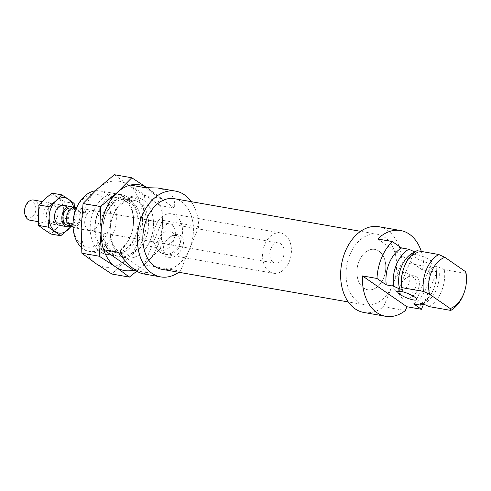 <?xml version="1.0" encoding="UTF-8"?>
<svg xmlns="http://www.w3.org/2000/svg" width="491" height="491" viewBox="0 0 491 491"><rect width="100%" height="100%" fill="white"/><g stroke="black" fill="none" stroke-linecap="round" stroke-linejoin="round"><path stroke-width="0.37" stroke-dasharray="2.46 1.84" d="M363.69 288.051A20.487 14.227 99.9 0 0 367.802 289.77A20.487 14.227 99.9 0 0 385.355 272.045A20.487 14.227 99.9 0 0 374.872 249.416A20.487 14.227 99.9 0 0 358.037 264.048A20.487 14.227 99.9 0 0 363.69 288.051A20.487 14.227 99.9 0 0 367.802 289.77A20.487 14.227 99.9 0 0 385.355 272.045A20.487 14.227 99.9 0 0 374.872 249.416A20.487 14.227 99.9 0 0 358.037 264.048A20.487 14.227 99.9 0 0 363.69 288.051M357.957 301.904A35.849 24.9 99.9 0 0 365.157 304.905A35.849 24.9 99.9 0 0 395.863 273.886A35.849 24.9 99.9 0 0 377.518 234.281A35.849 24.9 99.9 0 0 348.064 259.886A35.849 24.9 99.9 0 0 357.957 301.904M160.471 252.472A20.487 14.227 99.9 0 0 164.589 254.185A20.487 14.227 99.9 0 0 182.136 236.459A20.487 14.227 99.9 0 0 171.654 213.831A20.487 14.227 99.9 0 0 154.818 228.462A20.487 14.227 99.9 0 0 160.471 252.472M161.938 269.32A35.849 24.9 99.9 0 0 192.65 238.301A35.849 24.9 99.9 0 0 174.305 198.695M178.037 234.489A12.803 8.77 -55.3 0 0 168.965 237.748A12.803 8.77 -55.3 0 0 163.994 244.917A12.803 8.77 -55.3 0 0 168.726 257.609A12.803 8.77 -55.3 0 0 182.394 247.458A12.803 8.77 -55.3 0 0 178.037 234.489M191.202 201.654A43.527 30.233 -80.1 0 1 198.806 226.633L162.515 220.281L144.078 264.79A43.527 30.233 -80.1 0 1 133.233 270.21A43.527 30.233 99.9 0 0 146.281 262.918L160.649 248.293L143.249 245.248L126.322 259.42L111.948 274.046M198.806 226.633L180.369 271.142L144.078 264.79M175.876 235.57A10.587 7.248 -55.3 0 0 168.382 238.258A10.587 7.248 -55.3 0 0 164.27 244.187A10.587 7.248 -55.3 0 0 165.897 253.81A10.587 7.248 -55.3 0 0 177.883 249.238A10.587 7.248 -55.3 0 0 177.957 236.41A10.587 7.248 -55.3 0 0 175.876 235.57M95.739 211.431A10.243 7.113 -80.1 0 1 98.562 223.436A10.243 7.113 -80.1 0 1 90.148 230.752A10.243 7.113 -80.1 0 1 84.906 219.434A10.243 7.113 -80.1 0 1 93.683 210.578A10.243 7.113 -80.1 0 1 95.739 211.431M75.411 210.694A26.796 18.615 -80.1 0 1 101.919 196.51A26.796 18.615 -80.1 0 1 101.226 241.983A26.796 18.615 -80.1 0 1 73.006 224.43M136.007 270.694L147.748 272.757L142.807 273.769M180.369 271.142A43.527 30.233 -80.1 0 1 178.834 272.278M157.826 188.01C170.23 190.533 175.796 197.241 174.514 208.135L159.998 205.594A43.527 30.233 -80.1 0 1 162.515 220.281M143.304 199.96A30.724 21.34 -80.1 0 1 151.78 235.968A30.724 21.34 -80.1 0 1 126.531 257.922A30.724 21.34 -80.1 0 1 110.806 223.97A30.724 21.34 -80.1 0 1 137.13 197.388A30.724 21.34 -80.1 0 1 143.304 199.96A30.724 21.34 99.9 0 0 112.912 216.224A30.724 21.34 99.9 0 0 110.156 231.973A30.724 21.34 99.9 0 0 142.507 252.098A30.724 21.34 99.9 0 0 143.304 199.96M159.998 205.594L130.428 185.095M136.044 198.689A30.724 21.34 -80.1 0 1 144.526 234.698A30.724 21.34 -80.1 0 1 119.276 256.646A30.724 21.34 -80.1 0 1 102.895 230.702A30.724 21.34 -80.1 0 1 105.657 214.954A30.724 21.34 -80.1 0 1 129.876 196.118A30.724 21.34 -80.1 0 1 136.044 198.689M131.889 201.672A26.888 18.676 -80.1 0 1 139.309 233.182A26.888 18.676 -80.1 0 1 117.214 252.386A26.888 18.676 -80.1 0 1 102.883 229.69A26.888 18.676 -80.1 0 1 105.301 215.905A26.888 18.676 -80.1 0 1 126.488 199.426A26.888 18.676 -80.1 0 1 131.889 201.672M129.17 201.2A26.888 18.676 -80.1 0 1 138.1 221.65A26.888 18.676 -80.1 0 1 135.688 235.428A26.888 18.676 -80.1 0 1 114.495 251.914A26.888 18.676 -80.1 0 1 100.735 222.208A26.888 18.676 -80.1 0 1 123.769 198.947A26.888 18.676 -80.1 0 1 129.17 201.2M127.881 197.259A30.724 21.34 -80.1 0 1 138.088 220.631A30.724 21.34 -80.1 0 1 135.332 236.386A30.724 21.34 -80.1 0 1 111.107 255.222A30.724 21.34 -80.1 0 1 95.389 221.269A30.724 21.34 -80.1 0 1 121.707 194.688A30.724 21.34 -80.1 0 1 127.881 197.259M95.389 190.796A30.724 21.34 -80.1 0 1 99.998 190.882A30.724 21.34 -80.1 0 1 106.166 193.46A30.724 21.34 -80.1 0 1 114.649 229.469A30.724 21.34 -80.1 0 1 89.399 251.417A30.724 21.34 -80.1 0 1 81.5 247.482M171.942 224.774A10.243 7.113 -80.1 0 1 174.771 236.779A10.243 7.113 -80.1 0 1 166.357 244.095A10.243 7.113 -80.1 0 1 161.116 232.783A10.243 7.113 -80.1 0 1 169.886 223.921A10.243 7.113 -80.1 0 1 171.942 224.774M169.542 231.175A10.587 7.248 -55.3 0 0 158.777 237.957A10.587 7.248 -55.3 0 0 159.557 249.416A10.587 7.248 -55.3 0 0 171.549 244.843A10.587 7.248 -55.3 0 0 171.623 232.016A10.587 7.248 -55.3 0 0 169.542 231.175M174.514 208.135L144.943 187.636M147.748 272.757L118.178 252.251M136.756 271.185L146.281 262.918A43.527 30.233 99.9 0 0 162.527 223.687A43.527 30.233 99.9 0 0 148.086 188.421A43.527 30.233 99.9 0 0 146.656 187.507M160.649 248.293L162.527 223.687L161.852 198.628L148.086 188.421M161.852 198.628L144.452 195.584L142.568 220.189A43.527 30.233 99.9 0 0 128.126 184.929A43.527 30.233 99.9 0 0 97.427 188.894A43.527 30.233 99.9 0 0 81.175 228.125A43.527 30.233 99.9 0 0 95.622 263.391A43.527 30.233 99.9 0 0 126.322 259.42A43.527 30.233 99.9 0 0 142.568 220.189L143.249 245.248M123.345 196.468A30.724 21.34 99.9 0 0 93.296 211.842A30.724 21.34 99.9 0 0 100.986 252.239A30.724 21.34 99.9 0 0 130.796 235.588A30.724 21.34 99.9 0 0 133.552 219.839A30.724 21.34 99.9 0 0 123.345 196.468M144.452 195.584L128.126 184.929L114.354 174.716M124.505 200.015A27.263 18.934 99.9 0 0 119.031 197.732A27.263 18.934 99.9 0 0 95.677 221.324A27.263 18.934 99.9 0 0 109.628 251.441A27.263 18.934 99.9 0 0 131.115 234.729A27.263 18.934 99.9 0 0 133.564 220.754A27.263 18.934 99.9 0 0 124.505 200.015M139.554 202.654A27.263 18.934 99.9 0 0 134.08 200.371A27.263 18.934 99.9 0 0 112.592 217.083A27.263 18.934 99.9 0 0 110.144 231.058A27.263 18.934 99.9 0 0 124.677 254.074A27.263 18.934 99.9 0 0 147.079 234.606A27.263 18.934 99.9 0 0 139.554 202.654M429.791 260.027A10.243 2.252 22.5 0 1 431.994 262.673A10.243 2.252 22.5 0 1 425.39 262.188A10.243 2.252 22.5 0 1 415.276 257.487A10.243 2.252 22.5 0 1 413.066 254.835A10.243 2.252 22.5 0 1 419.676 255.326A10.243 2.252 22.5 0 1 429.791 260.027M414.944 252.024L417.546 252.478L416.982 250.68M429.116 306.617A30.724 21.34 99.9 0 0 444.41 269.694L466.119 273.493M444.41 269.694L438.402 266.938L435.677 266.46L436.241 268.264L428.987 266.994L436.738 272.364L422.223 269.823L377.763 239M417.546 252.478A26.888 18.676 99.9 0 0 403.774 268.172M401.356 281.951A26.888 18.676 99.9 0 0 402.252 289.402M363.831 312.466A43.527 30.233 99.9 0 0 383.581 306.728L402.019 262.219L423.794 266.03A43.527 30.233 99.9 0 0 421.309 251.435M402.019 262.219A43.527 30.233 99.9 0 0 378.843 226.713M383.581 306.728L405.357 310.539M413.692 303.917A30.724 21.34 99.9 0 0 428.987 266.994M422.99 303.843A30.724 21.34 99.9 0 0 433.805 288.647A30.724 21.34 99.9 0 0 436.56 272.898A30.724 21.34 99.9 0 0 436.241 268.264M423.598 304.089L436.738 272.364M420.382 303.383A26.888 18.676 99.9 0 0 434.161 287.695A26.888 18.676 99.9 0 0 436.573 273.91A26.888 18.676 99.9 0 0 435.677 266.46M423.107 303.861A26.888 18.676 99.9 0 0 438.402 266.938M463.682 293.882A30.724 21.34 99.9 0 0 466.438 278.127M404.351 298.872A12.803 8.77 -55.3 0 0 419.382 283.651A12.803 8.77 -55.3 0 0 404.842 279.048A12.803 8.77 -55.3 0 0 399.87 286.222A12.803 8.77 -55.3 0 0 404.351 298.872M422.223 269.823L423.794 266.03M403.854 295.95A10.587 7.248 -55.3 0 0 414.613 289.168A10.587 7.248 -55.3 0 0 413.833 277.71A10.587 7.248 -55.3 0 0 404.259 279.563A10.587 7.248 -55.3 0 0 400.147 285.492A10.587 7.248 -55.3 0 0 401.773 295.109A10.587 7.248 -55.3 0 0 403.854 295.95M397.514 291.556A10.587 7.248 -55.3 0 0 408.273 284.774A10.587 7.248 -55.3 0 0 407.493 273.315A10.587 7.248 -55.3 0 0 395.507 277.888A10.587 7.248 -55.3 0 0 395.433 290.715A10.587 7.248 -55.3 0 0 397.514 291.556M273.162 262.304A10.243 7.113 99.9 0 0 275.218 263.158A10.243 7.113 99.9 0 0 283.994 254.295A10.243 7.113 99.9 0 0 278.753 242.984A10.243 7.113 99.9 0 0 270.338 250.3A10.243 7.113 99.9 0 0 273.162 262.304M76.522 207.877L81.721 208.479C84.483 209.031 85.802 210.479 85.692 212.83L80.254 211.879A10.243 7.113 99.9 0 1 73.748 227.572L79.192 228.524L78.186 228.659L76.479 227.861L73.006 224.399M73.748 227.572L73.073 227.1M80.254 211.879L77.019 209.639A8.703 6.045 99.9 0 0 75.27 208.908A8.703 6.045 99.9 0 0 68.12 215.132A8.703 6.045 99.9 0 0 70.52 225.332A8.703 6.045 99.9 0 0 72.269 226.063A8.703 6.045 99.9 0 0 79.425 219.845A8.703 6.045 99.9 0 0 77.019 209.639L73.791 207.398M67.549 225.234A8.703 6.045 99.9 0 0 75.013 217.703A8.703 6.045 99.9 0 0 70.557 208.086M71.244 225.885A10.243 7.113 99.9 0 0 76.209 216.813A10.243 7.113 99.9 0 0 73.073 207.57M30.019 220.226A10.243 7.113 99.9 0 0 38.789 211.363A10.243 7.113 99.9 0 0 33.548 200.046M24.55 210.995A8.04 5.585 99.9 0 0 27.22 217.108A8.04 5.585 99.9 0 0 35.088 213.088A8.04 5.585 99.9 0 0 33.075 202.513A8.04 5.585 99.9 0 0 25.274 206.871M269.338 271.535A20.487 14.227 99.9 0 0 273.456 273.248A20.487 14.227 99.9 0 0 291.003 255.523A20.487 14.227 99.9 0 0 280.521 232.894A20.487 14.227 99.9 0 0 263.685 247.525A20.487 14.227 99.9 0 0 269.338 271.535M79.192 228.524L72.736 224.043M85.692 212.83L79.235 208.356M74.153 203.44L64.321 201.715L63.548 211.848L63.83 222.165L56.858 228.002A17.922 12.453 99.9 0 0 63.548 211.848A17.922 12.453 99.9 0 0 57.6 197.327L64.321 201.715M51.929 193.123L57.6 197.327A17.922 12.453 99.9 0 0 44.957 198.965A17.922 12.453 99.9 0 0 38.267 215.119A17.922 12.453 99.9 0 0 44.215 229.635A17.922 12.453 99.9 0 0 56.858 228.002L50.941 234.023M71.625 226.099L73.662 223.89L74.436 213.757L74.38 207.503M73.662 223.89L63.83 222.165M57.969 224.62A10.243 7.113 99.9 0 0 67.439 220.686A10.243 7.113 99.9 0 0 66.936 207.392M70.851 226.112A17.922 12.453 99.9 0 0 74.436 213.757A17.922 12.453 99.9 0 0 73.724 207.411M47.087 222.711A10.243 7.113 99.9 0 0 57.214 217.292A10.243 7.113 99.9 0 0 58.134 212.044A10.243 7.113 99.9 0 0 47.351 205.336A10.243 7.113 99.9 0 0 47.087 222.711M49.186 221.208A8.304 5.763 99.9 0 0 50.849 221.901A8.304 5.763 99.9 0 0 57.398 216.813A8.304 5.763 99.9 0 0 58.141 212.554A8.304 5.763 99.9 0 0 53.715 205.545A8.304 5.763 99.9 0 0 46.897 211.474A8.304 5.763 99.9 0 0 49.186 221.208M57.318 222.632A8.304 5.763 99.9 0 0 58.988 223.325A8.304 5.763 99.9 0 0 66.101 216.144A8.304 5.763 99.9 0 0 61.854 206.969A8.304 5.763 99.9 0 0 55.311 212.063A8.304 5.763 99.9 0 0 54.562 216.316A8.304 5.763 99.9 0 0 57.318 222.632M280.521 232.894L171.654 213.831M273.456 273.248L164.589 254.185M377.518 234.281L360.627 231.322M365.157 304.905L348.26 301.947M164.27 244.187L163.994 244.917M168.382 238.258L168.965 237.748M119.276 256.646L126.531 257.922M129.876 196.118L137.13 197.388M102.883 229.69L102.895 230.702M105.301 215.905L105.657 214.954M114.495 251.914L117.214 252.386M123.769 198.947L126.488 199.426M138.1 221.65L138.088 220.631M135.688 235.428L135.332 236.386M89.399 251.417L111.107 255.222M99.998 190.882L121.707 194.688M159.557 249.416L165.897 253.81M171.623 232.016L177.957 236.41M90.148 230.752L166.357 244.095M93.683 210.578L169.886 223.921M133.564 220.754L133.552 219.839M131.115 234.729L130.796 235.588M134.08 200.371L119.031 197.732M124.677 254.074L109.628 251.441M110.144 231.058L110.156 231.973M112.592 217.083L112.912 216.224M416.699 299.602L431.994 262.673M397.771 291.758L413.066 254.835M436.573 273.91L436.56 272.898M434.161 287.695L433.805 288.647M400.147 285.492L399.87 286.222M404.259 279.563L404.842 279.048M395.433 290.715L401.773 295.109M407.493 273.315L413.833 277.71M278.753 242.984L81.721 208.479M275.218 263.158L78.186 228.659M75.27 208.908L71.582 208.264M72.269 226.063L71.336 225.897M63.56 205.299L42.257 201.568M60.031 225.479L38.335 221.68M58.141 212.554L58.134 212.044M57.398 216.813L57.214 217.292M61.854 206.969L53.715 205.545M58.988 223.325L50.849 221.901M54.562 216.316L54.569 216.832M55.311 212.063L55.489 211.578"/><path stroke-width="0.74" d="M360.627 231.322L174.305 198.695A35.849 24.9 99.9 0 0 144.845 224.301A35.849 24.9 99.9 0 0 154.739 266.318A35.849 24.9 99.9 0 0 161.938 269.32L348.26 301.947M81.5 247.482A30.724 21.34 -80.1 0 1 73.018 225.473L73.006 224.43A26.796 18.615 -80.1 0 1 75.411 210.694L75.78 209.718A30.724 21.34 -80.1 0 1 95.389 190.796M178.834 272.278A43.527 30.233 -80.1 0 1 160.612 276.887L142.807 273.769C136.044 272.235 127.832 265.066 118.178 252.251L103.662 249.71A43.527 30.233 -80.1 0 1 130.428 185.095L144.943 187.636L157.826 188.01L175.631 191.128A43.527 30.233 -80.1 0 1 191.202 201.654M136.007 270.694L133.233 270.21L103.662 249.71M160.612 276.887A43.527 30.233 -80.1 0 1 138.339 228.794A43.527 30.233 -80.1 0 1 175.631 191.128M73.018 225.473A30.724 21.34 -80.1 0 1 75.78 209.718M146.656 187.507A43.527 30.233 99.9 0 0 117.386 192.392L100.459 206.564L101.134 231.623A43.527 30.233 99.9 0 0 115.581 266.883L129.354 277.096L111.948 274.046L95.622 263.391L81.856 253.184L81.175 228.125L83.059 203.52L97.427 188.894L114.354 174.716L131.754 177.767L117.386 192.392A43.527 30.233 99.9 0 0 101.134 231.623L99.256 256.228L81.856 253.184M133.233 270.21A43.527 30.233 99.9 0 1 115.581 266.883L99.256 256.228M100.459 206.564L83.059 203.52M129.354 277.096L136.756 271.185M146.748 187.501L131.754 177.767M421.309 251.435A43.527 30.233 99.9 0 0 400.619 230.531A43.527 30.233 99.9 0 0 377.763 239L392.278 241.541L401.558 247.98L408.819 249.25L414.944 252.024M404.13 267.214A30.724 21.34 99.9 0 0 401.368 282.969L401.356 281.951A26.888 18.676 99.9 0 1 403.774 268.172L404.13 267.214A30.724 21.34 99.9 0 1 416.982 250.68L438.696 254.479L444.846 257.302A26.796 18.615 99.9 0 0 429.551 294.226L423.402 291.402A30.724 21.34 99.9 0 1 438.696 254.479M406.929 306.746L362.468 275.924A43.527 30.233 99.9 0 0 385.601 316.284A43.527 30.233 99.9 0 0 405.357 310.539L406.929 306.746L421.444 309.287L413.692 303.917L420.947 305.187L420.382 303.383L423.107 303.861L429.116 306.617L450.824 310.416L450.241 308.569A26.796 18.615 99.9 0 0 464.044 292.906A26.796 18.615 99.9 0 0 466.45 279.164A26.796 18.615 99.9 0 0 465.536 271.646L444.846 257.302M465.536 271.646L466.119 273.493A30.724 21.34 99.9 0 1 466.438 278.127L466.45 279.164M401.368 282.969A30.724 21.34 99.9 0 0 401.687 287.603L402.252 289.402L399.533 288.929L393.524 286.173L386.264 284.903L376.984 278.465L362.468 275.924M399.981 294.41A10.243 2.252 -157.5 0 0 410.095 299.111A10.243 2.252 -157.5 0 0 416.699 299.602A10.243 2.252 -157.5 0 0 408.101 293.6A10.243 2.252 -157.5 0 0 397.771 291.758A10.243 2.252 -157.5 0 0 399.981 294.41M400.619 230.531L378.843 226.713A43.527 30.233 99.9 0 0 341.552 264.379A43.527 30.233 99.9 0 0 363.831 312.466L385.601 316.284M392.278 241.541A43.527 30.233 99.9 0 0 376.984 278.465M401.558 247.98A30.724 21.34 99.9 0 0 386.264 284.903M408.819 249.25A30.724 21.34 99.9 0 0 393.524 286.173M420.947 305.187A30.724 21.34 99.9 0 0 422.99 303.843M421.444 309.287L423.598 304.089M414.827 252.006A26.888 18.676 99.9 0 0 399.533 288.929M450.824 310.416A30.724 21.34 99.9 0 0 463.682 293.882L464.044 292.906M429.551 294.226L450.241 308.569M401.687 287.603L423.402 291.402M73.073 227.1L67.292 223.092A10.243 7.113 99.9 0 1 73.791 207.398L76.522 207.877M67.292 223.092L73.006 224.399M71.582 208.264L70.557 208.086A8.703 6.045 99.9 0 0 63.4 214.303A8.703 6.045 99.9 0 0 65.8 224.51A8.703 6.045 99.9 0 0 67.549 225.234L71.336 225.897M73.073 207.57A10.243 7.113 99.9 0 0 70.821 206.57A10.243 7.113 99.9 0 0 62.4 213.886A10.243 7.113 99.9 0 0 65.229 225.891A10.243 7.113 99.9 0 0 67.285 226.75A10.243 7.113 99.9 0 0 71.244 225.885M42.257 201.568L33.548 200.046A10.243 7.113 99.9 0 0 25.477 206.324A10.243 7.113 99.9 0 0 24.556 211.572A10.243 7.113 99.9 0 0 27.956 219.367A10.243 7.113 99.9 0 0 30.019 220.226L38.335 221.68M25.477 206.324L25.274 206.871A8.04 5.585 99.9 0 0 24.55 210.995L24.556 211.572M73.724 207.411A17.922 12.453 99.9 0 0 68.488 199.236L61.762 194.847L51.929 193.123L44.957 198.965L39.041 204.986L48.879 206.705L49.155 217.022A17.922 12.453 99.9 0 0 55.102 231.543A17.922 12.453 99.9 0 0 67.746 229.911A17.922 12.453 99.9 0 0 70.851 226.112M61.762 194.847L55.845 200.868A17.922 12.453 99.9 0 1 68.488 199.236L74.153 203.44L74.38 207.503M48.382 227.155L38.55 225.437L44.215 229.635L50.941 234.023L60.774 235.748L48.382 227.155L49.155 217.022A17.922 12.453 99.9 0 1 55.845 200.868L48.879 206.705M66.936 207.392A10.243 7.113 99.9 0 0 55.489 211.578A10.243 7.113 99.9 0 0 54.569 216.832A10.243 7.113 99.9 0 0 57.969 224.62M60.774 235.748L71.625 226.099M38.55 225.437L38.267 215.119L39.041 204.986M70.821 206.57L63.56 205.299M67.285 226.75L60.031 225.479"/></g></svg>
